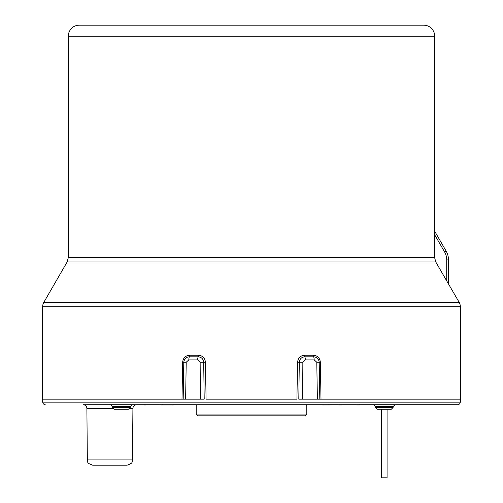 <?xml version="1.0" encoding="UTF-8"?>
<svg xmlns="http://www.w3.org/2000/svg" width="503" height="503" viewBox="0 0 503 503"><rect width="100%" height="100%" fill="white"/><g stroke="black" fill="none" stroke-linecap="round" stroke-linejoin="round"><path stroke-width="0.75" d="M381.412 409.228L381.412 477.85L387.077 477.85L387.077 409.228L387.077 477.85M197.962 415.843L196.189 414.07L197.962 415.843L305.038 415.843L306.811 414.07L306.811 404.984M305.038 415.843L306.811 414.07L196.189 414.07L196.189 404.984M68.307 36.21A11.06 11.06 0 0 1 79.373 25.15L423.627 25.15A11.06 11.06 0 0 1 434.693 36.21L68.307 36.21L68.307 257.574L434.611 257.574L434.655 231.191L446.123 251.054L434.693 231.248L434.693 36.21M459.17 302.341A8.853 8.853 0 0 1 460.352 306.767L42.648 306.767A8.853 8.853 0 0 1 43.83 302.341L459.17 302.341L446.727 280.919L446.727 259.9A15.933 15.933 0 0 0 444.589 251.94L434.611 234.656M321.002 399.143L298.801 399.143L299.304 362.229C299.719 358.89 301.555 357.086 304.831 356.816L313.627 356.816A1.773 0.522 90 0 1 313.344 355.244C317.494 355.59 319.833 357.91 320.361 362.204L321.002 399.143L460.352 399.143L460.352 402.149L42.648 402.149L42.648 306.767M302.63 399.143L302.856 362.223L305.315 359.89L314.186 359.89L316.783 362.229L317.38 399.143L460.352 399.143L460.352 306.767M446.727 280.919L435.799 262L67.125 262L43.83 302.341M435.799 262L434.611 257.574M187.845 25.15L180.766 25.15M182.639 362.204L183.802 362.229L183.18 399.143L42.648 399.143L181.998 399.143L182.639 362.204C183.174 357.903 185.513 355.583 189.656 355.244A1.773 0.522 -90 0 1 189.373 356.816L198.169 356.816C201.445 357.086 203.287 358.89 203.696 362.229L204.199 399.143L181.998 399.143M189.656 355.244L198.415 355.244C202.59 355.615 204.928 357.935 205.431 362.204L206.073 399.143L296.927 399.143L297.569 362.204C298.078 357.929 300.423 355.608 304.585 355.244L313.344 355.244M206.073 399.143L296.927 399.143M200.37 399.143L200.144 362.223L197.685 359.89L188.814 359.89L186.217 362.229L185.62 399.143M186.217 362.229L183.802 362.229C184.249 358.872 186.104 357.061 189.373 356.816A3.54 1.05 90 0 0 188.814 359.89M198.415 355.244A1.773 0.453 -90 0 1 198.169 356.816A3.54 0.899 90 0 0 197.685 359.89M314.186 359.89A3.54 1.05 -90 0 0 313.627 356.816C316.89 357.061 318.745 358.865 319.198 362.229L319.82 399.143M305.315 359.89A3.54 0.899 -90 0 0 304.831 356.816A1.773 0.453 90 0 1 304.585 355.244M448.494 259.9L448.494 283.912L448.494 259.9A17.699 17.699 0 0 0 446.123 251.054A17.699 17.699 0 0 1 448.494 259.9L446.727 259.9M348.51 404.802L148.108 404.802M357.589 404.802A1.773 1.371 -90 0 1 356.992 404.984L358.714 404.984A1.773 1.641 10 0 0 358.89 404.802M358.714 404.984L358.935 404.984A1.773 1.773 0 0 0 359.035 404.802A1.773 1.773 0 0 1 358.935 404.984M358.205 404.984A1.773 1.723 10 0 0 358.557 404.802M125.153 404.802L143.965 404.802A1.773 1.773 0 0 0 144.065 404.984L146.008 404.984A1.773 1.371 90 0 1 145.411 404.802M144.443 404.802A1.773 1.723 -10 0 0 144.795 404.984M160.803 404.802A1.773 1.773 0 0 0 161.57 404.984A1.773 1.773 0 0 1 160.803 404.802A1.773 1.773 0 0 0 161.57 404.984L172.938 404.984A1.773 0.805 -90 0 1 172.586 404.802M339.393 404.984L341.43 404.984A1.773 1.773 0 0 0 342.197 404.802A1.773 1.773 0 0 1 341.43 404.984M329.465 404.984L323.618 404.984M384.248 404.802L394.868 404.802L393.095 406.575L375.395 406.575L373.628 404.802M393.095 406.575L393.095 407.461L391.328 409.228L377.168 409.228L375.395 407.461L393.095 407.461L393.095 406.575L394.868 404.802M130.258 407.461L128.491 409.228L114.332 409.228L112.559 407.461L130.258 407.461L130.258 406.575L112.559 406.575L110.792 404.802M132.471 459.893L87.34 459.893C88.371 461.565 85.529 462.779 92.646 465.162L127.158 465.162C134.276 462.779 131.434 461.565 132.471 459.893L132.918 408.31L130.038 408.31M460.352 402.149L459.591 404.01L457.699 404.802L94.652 404.802M414.881 404.802L401.947 404.802M112.779 408.31L86.887 408.31C86.661 406.179 85.485 405.009 83.347 404.802L109.906 404.802M205.431 362.204L200.144 362.223M316.783 362.229L320.361 362.204M302.856 362.223L297.569 362.204M444.589 251.94L446.123 251.054M330.062 404.984A1.773 0.805 -90 0 0 330.414 404.802M68.307 257.574L67.125 262M130.258 406.575L132.031 404.802M375.395 406.575L375.395 407.461L377.168 409.228M112.559 407.461L112.559 406.575M132.918 408.31C133.144 406.179 134.326 405.009 136.458 404.802M87.34 459.893L86.887 408.31M42.648 402.149L43.409 404.01L45.301 404.802M393.095 407.461L391.328 409.228"/></g></svg>

